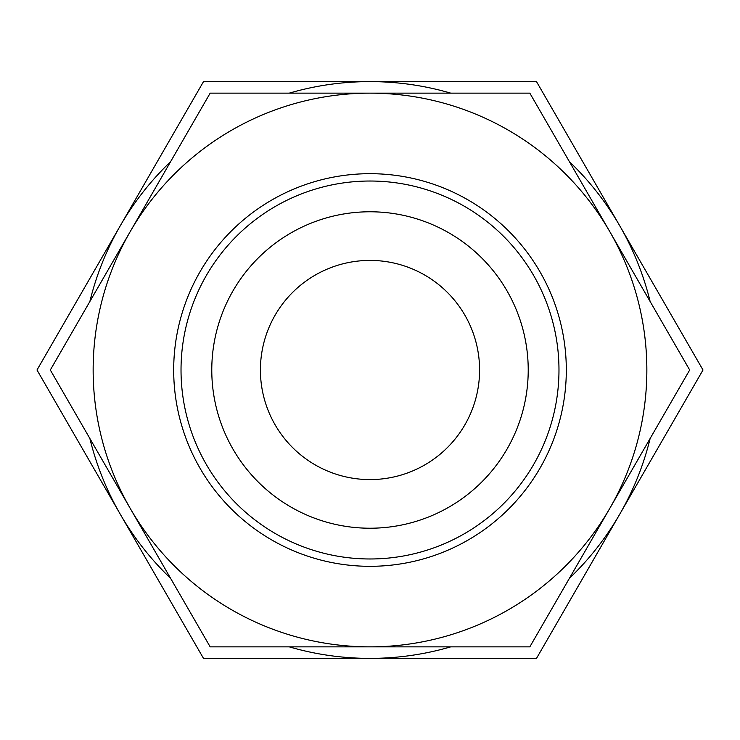 <?xml version="1.0" encoding="UTF-8"?>
<svg xmlns="http://www.w3.org/2000/svg" width="740" height="740" viewBox="0 0 740 740"><rect width="100%" height="100%" fill="white"/><g stroke="black" fill="none" stroke-linecap="round" stroke-linejoin="round"><path stroke-width="1.11" d="M364.894 646.852L360.639 646.852M395.752 646.852L392.635 646.852M380.684 646.852L373.256 646.852M370 646.852L210.16 646.852L50.32 370L210.16 93.148L370 93.148A276.853 276.853 0 0 0 130.24 508.426A276.853 276.853 0 0 0 646.852 370A276.853 276.853 0 0 0 370 93.148L529.84 93.148L689.68 370L529.84 646.852L370 646.852M173.687 370A196.313 196.313 0 0 1 370 173.687A196.313 196.313 0 0 1 566.313 370A196.313 196.313 0 0 1 370 566.313A196.313 196.313 0 0 1 173.687 370M181.023 370A188.978 188.978 0 0 1 370 181.023A188.978 188.978 0 0 1 558.977 370A188.978 188.978 0 0 1 370 558.977A188.978 188.978 0 0 1 181.023 370M528.221 370A158.221 158.221 0 0 0 370 211.779A158.221 158.221 0 0 0 211.779 370A158.221 158.221 0 0 0 370 528.221A158.221 158.221 0 0 0 528.221 370M260.415 370A109.585 109.585 0 0 1 370 260.415A109.585 109.585 0 0 1 479.585 370A109.585 109.585 0 0 1 370 479.585A109.585 109.585 0 0 1 260.415 370M89.864 438.496A288.387 288.387 0 0 0 120.25 514.189L37 370L120.25 225.811A288.387 288.387 0 0 0 89.864 301.504M170.616 161.644A288.387 288.387 0 0 0 120.25 225.811L203.5 81.613L370 81.613A288.387 288.387 0 0 0 289.248 93.148M289.248 646.852A288.387 288.387 0 0 0 370 658.387L203.5 658.387L120.25 514.189A288.387 288.387 0 0 0 170.616 578.356M569.384 578.356A288.387 288.387 0 0 0 650.136 438.496M650.136 301.504A288.387 288.387 0 0 0 569.384 161.644M450.753 93.148A288.387 288.387 0 0 0 370 81.613L536.5 81.613L703 370L536.5 658.387L370 658.387A288.387 288.387 0 0 0 450.753 646.852"/></g></svg>
